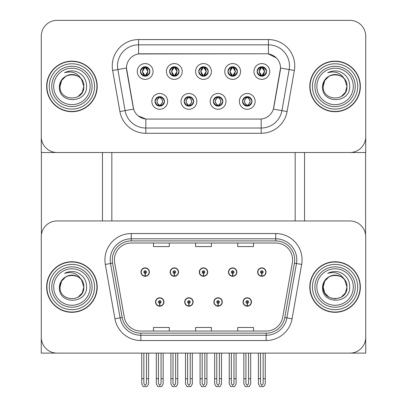 <?xml version="1.0" encoding="UTF-8"?>
<svg xmlns="http://www.w3.org/2000/svg" width="407" height="407" viewBox="0 0 407 407"><rect width="100%" height="100%" fill="white"/><g stroke="black" fill="none" stroke-linecap="round" stroke-linejoin="round"><path stroke-width="0.61" d="M155.535 301.984A4.212 4.212 0 0 0 159.748 306.196A4.212 4.212 0 0 0 163.96 301.984A4.212 4.212 0 0 0 159.748 297.771A4.212 4.212 0 0 0 155.535 301.984M184.702 301.984A4.212 4.212 0 0 0 188.914 306.196A4.212 4.212 0 0 0 193.127 301.984A4.212 4.212 0 0 0 188.914 297.771A4.212 4.212 0 0 0 184.702 301.984M213.873 301.984A4.212 4.212 0 0 0 218.086 306.196A4.212 4.212 0 0 0 222.298 301.984A4.212 4.212 0 0 0 218.086 297.771A4.212 4.212 0 0 0 213.873 301.984M228.459 272.079A4.212 4.212 0 0 0 232.672 276.292A4.212 4.212 0 0 0 236.879 272.079A4.212 4.212 0 0 0 232.672 267.867A4.212 4.212 0 0 0 228.459 272.079M199.288 272.079A4.212 4.212 0 0 0 203.5 276.292A4.212 4.212 0 0 0 207.712 272.079A4.212 4.212 0 0 0 203.5 267.867A4.212 4.212 0 0 0 199.288 272.079M170.121 272.079A4.212 4.212 0 0 0 174.328 276.292A4.212 4.212 0 0 0 178.541 272.079A4.212 4.212 0 0 0 174.328 267.867A4.212 4.212 0 0 0 170.121 272.079M140.949 272.079A4.212 4.212 0 0 0 145.162 276.292A4.212 4.212 0 0 0 149.374 272.079A4.212 4.212 0 0 0 145.162 267.867A4.212 4.212 0 0 0 140.949 272.079M243.04 301.984A4.212 4.212 0 0 0 247.253 306.196A4.212 4.212 0 0 0 251.465 301.984A4.212 4.212 0 0 0 247.253 297.771A4.212 4.212 0 0 0 243.04 301.984M257.626 272.079A4.212 4.212 0 0 0 261.838 276.292A4.212 4.212 0 0 0 266.051 272.079A4.212 4.212 0 0 0 261.838 267.867A4.212 4.212 0 0 0 257.626 272.079M365.72 353.113L365.72 236.752A15.797 15.797 0 0 0 349.923 220.955L57.077 220.955A15.797 15.797 0 0 0 41.28 236.752L41.28 353.113L365.72 353.113M295.167 152.508L295.167 220.955M111.833 152.508L111.833 220.955M198.764 71.474A4.736 4.736 0 0 0 203.5 76.216A4.736 4.736 0 0 0 208.236 71.474A4.736 4.736 0 0 0 203.5 66.738A4.736 4.736 0 0 0 198.764 71.474L198.804 71.474C199.74 68.895 200.972 67.623 202.498 67.648L202.177 66.926M195.604 71.474A7.896 7.896 0 0 0 203.5 79.375A7.896 7.896 0 0 0 211.396 71.474A7.896 7.896 0 0 0 203.5 63.578A7.896 7.896 0 0 0 195.604 71.474M213.344 101.384A4.736 4.736 0 0 0 218.086 106.12A4.736 4.736 0 0 0 222.822 101.384A4.736 4.736 0 0 0 218.086 96.642A4.736 4.736 0 0 0 213.344 101.384L213.39 101.384C214.286 103.933 215.517 105.21 217.084 105.21L217.643 105.21C214.509 102.656 214.509 100.107 217.643 97.553L217.084 97.553C215.547 97.522 214.316 98.799 213.39 101.384M210.185 101.384A7.896 7.896 0 0 0 218.086 109.28A7.896 7.896 0 0 0 225.982 101.384A7.896 7.896 0 0 0 218.086 93.483A7.896 7.896 0 0 0 210.185 101.384M227.93 71.474A4.736 4.736 0 0 0 232.672 76.216A4.736 4.736 0 0 0 237.408 71.474A4.736 4.736 0 0 0 232.672 66.738A4.736 4.736 0 0 0 227.93 71.474L227.976 71.474C228.912 68.895 230.138 67.623 231.664 67.648L231.344 66.926M224.771 71.474A7.896 7.896 0 0 0 232.672 79.375A7.896 7.896 0 0 0 240.568 71.474A7.896 7.896 0 0 0 232.672 63.578A7.896 7.896 0 0 0 224.771 71.474M257.102 71.474A4.736 4.736 0 0 0 261.838 76.216A4.736 4.736 0 0 0 266.575 71.474A4.736 4.736 0 0 0 261.838 66.738A4.736 4.736 0 0 0 257.102 71.474L257.143 71.474C258.079 68.895 259.31 67.623 260.836 67.648L260.516 66.926M253.943 71.474A7.896 7.896 0 0 0 261.838 79.375A7.896 7.896 0 0 0 269.734 71.474A7.896 7.896 0 0 0 261.838 63.578A7.896 7.896 0 0 0 253.943 71.474M169.592 71.474A4.736 4.736 0 0 0 174.328 76.216A4.736 4.736 0 0 0 179.07 71.474A4.736 4.736 0 0 0 174.328 66.738A4.736 4.736 0 0 0 169.592 71.474L169.638 71.474C170.574 68.895 171.8 67.623 173.326 67.648L173.006 66.926M166.432 71.474A7.896 7.896 0 0 0 174.328 79.375A7.896 7.896 0 0 0 182.229 71.474A7.896 7.896 0 0 0 174.328 63.578A7.896 7.896 0 0 0 166.432 71.474M140.425 71.474A4.736 4.736 0 0 0 145.162 76.216A4.736 4.736 0 0 0 149.898 71.474A4.736 4.736 0 0 0 145.162 66.738A4.736 4.736 0 0 0 140.425 71.474L140.466 71.474C141.402 68.895 142.633 67.623 144.159 67.648L143.839 66.926M137.266 71.474A7.896 7.896 0 0 0 145.162 79.375A7.896 7.896 0 0 0 153.057 71.474A7.896 7.896 0 0 0 145.162 63.578A7.896 7.896 0 0 0 137.266 71.474M155.006 101.384A4.736 4.736 0 0 0 159.748 106.12A4.736 4.736 0 0 0 164.484 101.384A4.736 4.736 0 0 0 159.748 96.642A4.736 4.736 0 0 0 155.006 101.384L155.052 101.384C155.947 103.933 157.178 105.21 158.745 105.21L159.305 105.21C156.171 102.656 156.171 100.107 159.305 97.553L158.745 97.553C157.209 97.522 155.978 98.799 155.052 101.384M151.847 101.384A7.896 7.896 0 0 0 159.748 109.28A7.896 7.896 0 0 0 167.643 101.384A7.896 7.896 0 0 0 159.748 93.483A7.896 7.896 0 0 0 151.847 101.384M184.178 101.384A4.736 4.736 0 0 0 188.914 106.12A4.736 4.736 0 0 0 193.656 101.384A4.736 4.736 0 0 0 188.914 96.642A4.736 4.736 0 0 0 184.178 101.384L184.218 101.384C185.119 103.933 186.35 105.21 187.912 105.21L188.477 105.21C185.338 102.656 185.338 100.107 188.477 97.553L187.912 97.553C186.375 97.522 185.144 98.799 184.218 101.384M181.018 101.384A7.896 7.896 0 0 0 188.914 109.28A7.896 7.896 0 0 0 196.815 101.384A7.896 7.896 0 0 0 188.914 93.483A7.896 7.896 0 0 0 181.018 101.384M242.516 101.384A4.736 4.736 0 0 0 247.253 106.12A4.736 4.736 0 0 0 251.994 101.384A4.736 4.736 0 0 0 247.253 96.642A4.736 4.736 0 0 0 242.516 101.384L242.557 101.384C243.457 103.933 244.688 105.21 246.25 105.21L246.815 105.21C243.676 102.656 243.676 100.107 246.815 97.553L246.25 97.553C244.714 97.522 243.483 98.799 242.557 101.384M239.357 101.384A7.896 7.896 0 0 0 247.253 109.28A7.896 7.896 0 0 0 255.153 101.384A7.896 7.896 0 0 0 247.253 93.483A7.896 7.896 0 0 0 239.357 101.384M126.47 68A14.214 14.214 0 0 0 126.684 70.467L133.186 107.326A14.214 14.214 0 0 0 147.186 119.073L259.814 119.073A14.214 14.214 0 0 0 273.814 107.326L280.316 70.467A14.214 14.214 0 0 0 266.315 53.785L140.685 53.785A14.214 14.214 0 0 0 126.47 68L126.628 65.893M41.28 36.147L41.28 152.508L365.72 152.508L365.72 36.147A15.797 15.797 0 0 0 349.923 20.35L57.077 20.35A15.797 15.797 0 0 0 41.28 36.147L41.28 136.711A15.797 15.797 0 0 0 57.077 152.508L349.923 152.508A15.797 15.797 0 0 0 365.72 136.711L365.72 36.147M46.647 287.032A25.275 25.275 0 0 0 71.922 312.306A25.275 25.275 0 0 0 97.197 287.032A25.275 25.275 0 0 0 71.922 261.757A25.275 25.275 0 0 0 46.647 287.032M309.803 287.032A25.275 25.275 0 0 0 335.078 312.306A25.275 25.275 0 0 0 360.353 287.032A25.275 25.275 0 0 0 335.078 261.757A25.275 25.275 0 0 0 309.803 287.032M114.413 259.864A16.85 16.85 0 0 1 131.263 243.015L275.737 243.015A16.85 16.85 0 0 1 292.333 262.79L282.748 317.124A16.85 16.85 0 0 1 266.158 331.049L140.842 331.049A16.85 16.85 0 0 1 124.252 317.124L114.667 262.79A16.85 16.85 0 0 1 114.413 259.864M112.307 259.864A18.956 18.956 0 0 0 112.597 263.156L122.176 317.491A18.956 18.956 0 0 0 140.842 333.155L266.158 333.155A18.956 18.956 0 0 0 284.824 317.491L294.403 263.156A18.956 18.956 0 0 0 275.737 240.908L131.263 240.908A18.956 18.956 0 0 0 112.307 259.864M105.337 264.433A26.328 26.328 0 0 1 131.263 233.537L275.737 233.537A26.328 26.328 0 0 1 301.663 264.433L292.084 318.773A26.328 26.328 0 0 1 266.158 340.527L140.842 340.527A26.328 26.328 0 0 1 114.916 318.773L105.337 264.433L110.521 263.522A21.062 21.062 0 0 1 131.263 238.802L275.737 238.802A21.062 21.062 0 0 1 296.479 263.522L286.899 317.857A21.062 21.062 0 0 1 266.158 335.261L140.842 335.261A21.062 21.062 0 0 1 120.101 317.857L110.521 263.522A21.062 21.062 0 0 1 110.2 259.864M349.923 220.955L57.077 220.955M41.28 236.752L41.28 337.317A15.797 15.797 0 0 0 57.077 353.113L349.923 353.113A15.797 15.797 0 0 0 365.72 337.317L365.72 236.752M195.604 243.015L195.604 246.581L211.396 246.581L211.396 243.015M153.48 243.015L153.48 246.581L169.276 246.581L169.276 243.015M237.724 243.015L237.724 246.581L253.52 246.581L253.52 243.015M211.396 331.049L211.396 327.482L195.604 327.482L195.604 331.049M169.276 331.049L169.276 327.482L153.48 327.482L153.48 331.049M253.52 331.049L253.52 327.482L237.724 327.482L237.724 331.049M46.647 86.426A25.275 25.275 0 0 0 71.922 111.701A25.275 25.275 0 0 0 97.197 86.426A25.275 25.275 0 0 0 71.922 61.157A25.275 25.275 0 0 0 46.647 86.426M309.803 86.426A25.275 25.275 0 0 0 335.078 111.701A25.275 25.275 0 0 0 360.353 86.426A25.275 25.275 0 0 0 335.078 61.157A25.275 25.275 0 0 0 309.803 86.426M138.578 39.565L268.422 39.565A26.328 26.328 0 0 1 294.347 70.467L287.103 111.533A26.328 26.328 0 0 1 261.177 133.287L145.823 133.287A26.328 26.328 0 0 1 119.897 111.533L112.653 70.467A26.328 26.328 0 0 1 138.578 39.565L138.578 44.831L268.422 44.831A21.062 21.062 0 0 1 289.158 69.551L281.919 110.618A21.062 21.062 0 0 1 261.177 128.022L145.823 128.022A21.062 21.062 0 0 1 125.081 110.618L117.842 69.551A21.062 21.062 0 0 1 138.578 44.831L138.578 53.943L266.315 53.785L268.422 53.943L276.363 57.947M259.814 119.073L147.186 119.073M261.177 119.007L261.177 128.022L145.823 128.022L145.823 119.007L138.232 115.898M294.347 70.467L280.53 68.03L273.377 109.112L287.103 111.533M119.897 111.533L133.623 109.112L126.47 68.03L117.842 69.551A21.062 21.062 0 0 1 117.521 65.893M273.814 107.326L273.728 107.774M133.272 107.774L133.186 107.326M349.923 20.35L57.077 20.35M248.57 353.113L248.57 383.587L247.253 385.465L245.94 383.587L245.94 378.698L243.834 378.698L243.834 383.964L245.35 386.599L249.155 386.599L250.676 383.964L250.676 353.113M247.197 303.301L247.08 305.932A3.948 3.948 0 0 1 243.305 301.984A3.948 3.948 0 0 1 247.253 298.036A3.948 3.948 0 0 1 251.2 301.984A3.948 3.948 0 0 1 247.425 305.932L247.314 303.301A1.318 1.318 0 0 0 248.57 301.984A1.318 1.318 0 0 0 247.253 300.671A1.318 1.318 0 0 0 245.94 301.984A1.318 1.318 0 0 0 247.197 303.301L247.232 302.513A0.524 0.524 0 0 1 246.728 301.984A0.524 0.524 0 0 1 247.253 301.46A0.524 0.524 0 0 1 247.782 301.984A0.524 0.524 0 0 1 247.278 302.513L247.314 303.301M251.333 303.037L251.058 303.037M251.058 300.931L251.333 300.931M243.447 303.037L243.177 303.037M243.177 300.931L243.447 300.931M243.834 353.113L243.834 378.698M245.94 353.113L245.94 378.698M248.57 378.698L250.676 378.698M263.156 353.113L263.156 383.587L261.838 385.465L260.521 383.587L260.521 378.698L258.414 378.698L258.414 383.964L259.936 386.599L263.741 386.599L265.262 383.964L265.262 353.113M261.782 273.392L261.665 276.022A3.948 3.948 0 0 1 257.89 272.079A3.948 3.948 0 0 1 261.838 268.132A3.948 3.948 0 0 1 265.786 272.079A3.948 3.948 0 0 1 262.011 276.022L261.894 273.392A1.318 1.318 0 0 0 263.156 272.079A1.318 1.318 0 0 0 261.838 270.762A1.318 1.318 0 0 0 260.521 272.079A1.318 1.318 0 0 0 261.782 273.392L261.813 272.604A0.524 0.524 0 0 1 261.314 272.079A0.524 0.524 0 0 1 261.838 271.55A0.524 0.524 0 0 1 262.367 272.079A0.524 0.524 0 0 1 261.864 272.604L261.894 273.392M265.919 273.133L265.644 273.133M265.644 271.026L265.919 271.026M258.033 273.133L257.758 273.133M257.758 271.026L258.033 271.026M258.414 353.113L258.414 378.698M260.521 353.113L260.521 378.698M263.156 378.698L265.262 378.698M219.398 353.113L219.398 383.587L218.086 385.465L216.768 383.587L216.768 378.698L214.662 378.698L214.662 383.964L216.183 386.599L219.989 386.599L221.505 383.964L221.505 353.113M218.025 303.301L217.913 305.932A3.948 3.948 0 0 1 214.138 301.984A3.948 3.948 0 0 1 218.086 298.036A3.948 3.948 0 0 1 222.034 301.984A3.948 3.948 0 0 1 218.259 305.932L218.142 303.301A1.318 1.318 0 0 0 219.398 301.984A1.318 1.318 0 0 0 218.086 300.671A1.318 1.318 0 0 0 216.768 301.984A1.318 1.318 0 0 0 218.025 303.301L218.06 302.513A0.524 0.524 0 0 1 217.557 301.984A0.524 0.524 0 0 1 218.086 301.46A0.524 0.524 0 0 1 218.61 301.984A0.524 0.524 0 0 1 218.106 302.513L218.142 303.301M222.161 303.037L221.891 303.037M221.891 300.931L222.161 300.931M214.28 303.037L214.006 303.037M214.006 300.931L214.28 300.931M214.662 353.113L214.662 378.698M216.768 353.113L216.768 378.698M219.398 378.698L221.505 378.698M190.232 353.113L190.232 383.587L188.914 385.465L187.602 383.587L187.602 378.698L185.495 378.698L185.495 383.964L187.011 386.599L190.817 386.599L192.338 383.964L192.338 353.113M188.858 303.301L188.741 305.932A3.948 3.948 0 0 1 184.966 301.984A3.948 3.948 0 0 1 188.914 298.036A3.948 3.948 0 0 1 192.862 301.984A3.948 3.948 0 0 1 189.087 305.932L188.975 303.301A1.318 1.318 0 0 0 190.232 301.984A1.318 1.318 0 0 0 188.914 300.671A1.318 1.318 0 0 0 187.602 301.984A1.318 1.318 0 0 0 188.858 303.301L188.894 302.513A0.524 0.524 0 0 1 188.39 301.984A0.524 0.524 0 0 1 188.914 301.46A0.524 0.524 0 0 1 189.443 301.984A0.524 0.524 0 0 1 188.94 302.513L188.975 303.301M192.994 303.037L192.72 303.037M192.72 300.931L192.994 300.931M185.109 303.037L184.839 303.037M184.839 300.931L185.109 300.931M185.495 353.113L185.495 378.698M187.602 353.113L187.602 378.698M190.232 378.698L192.338 378.698M161.06 353.113L161.06 383.587L159.748 385.465L158.43 383.587L158.43 378.698L156.324 378.698L156.324 383.964L157.845 386.599L161.65 386.599L163.166 383.964L163.166 353.113M159.686 303.301L159.575 305.932A3.948 3.948 0 0 1 155.8 301.984A3.948 3.948 0 0 1 159.748 298.036A3.948 3.948 0 0 1 163.695 301.984A3.948 3.948 0 0 1 159.92 305.932L159.803 303.301A1.318 1.318 0 0 0 161.06 301.984A1.318 1.318 0 0 0 159.748 300.671A1.318 1.318 0 0 0 158.43 301.984A1.318 1.318 0 0 0 159.686 303.301L159.722 302.513A0.524 0.524 0 0 1 159.218 301.984A0.524 0.524 0 0 1 159.748 301.46A0.524 0.524 0 0 1 160.272 301.984A0.524 0.524 0 0 1 159.768 302.513L159.803 303.301M163.823 303.037L163.553 303.037M163.553 300.931L163.823 300.931M155.942 303.037L155.667 303.037M155.667 300.931L155.942 300.931M156.324 353.113L156.324 378.698M158.43 353.113L158.43 378.698M161.06 378.698L163.166 378.698M233.984 353.113L233.984 383.587L232.672 385.465L231.354 383.587L231.354 378.698L229.248 378.698L229.248 383.964L230.769 386.599L234.569 386.599L236.091 383.964L236.091 353.113M232.611 273.392L232.499 276.022A3.948 3.948 0 0 1 228.719 272.079A3.948 3.948 0 0 1 232.672 268.132A3.948 3.948 0 0 1 236.62 272.079A3.948 3.948 0 0 1 232.84 276.022L232.728 273.392A1.318 1.318 0 0 0 233.984 272.079A1.318 1.318 0 0 0 232.672 270.762A1.318 1.318 0 0 0 231.354 272.079A1.318 1.318 0 0 0 232.611 273.392L232.646 272.604A0.524 0.524 0 0 1 232.143 272.079A0.524 0.524 0 0 1 232.672 271.55A0.524 0.524 0 0 1 233.196 272.079A0.524 0.524 0 0 1 232.692 272.604L232.728 273.392M236.747 273.133L236.477 273.133M236.477 271.026L236.747 271.026M228.861 273.133L228.592 273.133M228.592 271.026L228.861 271.026M229.248 353.113L229.248 378.698M231.354 353.113L231.354 378.698M233.984 378.698L236.091 378.698M204.818 353.113L204.818 383.587L203.5 385.465L202.182 383.587L202.182 378.698L200.076 378.698L200.076 383.964L201.597 386.599L205.403 386.599L206.924 383.964L206.924 353.113M203.444 273.392L203.327 276.022A3.948 3.948 0 0 1 199.552 272.079A3.948 3.948 0 0 1 203.5 268.132A3.948 3.948 0 0 1 207.448 272.079A3.948 3.948 0 0 1 203.673 276.022L203.556 273.392A1.318 1.318 0 0 0 204.818 272.079A1.318 1.318 0 0 0 203.5 270.762A1.318 1.318 0 0 0 202.182 272.079A1.318 1.318 0 0 0 203.444 273.392L203.475 272.604A0.524 0.524 0 0 1 202.976 272.079A0.524 0.524 0 0 1 203.5 271.55A0.524 0.524 0 0 1 204.024 272.079A0.524 0.524 0 0 1 203.525 272.604L203.556 273.392M207.58 273.133L207.305 273.133M207.305 271.026L207.58 271.026M199.695 273.133L199.42 273.133M199.42 271.026L199.695 271.026M200.076 353.113L200.076 378.698M202.182 353.113L202.182 378.698M204.818 378.698L206.924 378.698M175.646 353.113L175.646 383.587L174.328 385.465L173.016 383.587L173.016 378.698L170.909 378.698L170.909 383.964L172.431 386.599L176.231 386.599L177.752 383.964L177.752 353.113M174.272 273.392L174.16 276.022A3.948 3.948 0 0 1 170.38 272.079A3.948 3.948 0 0 1 174.328 268.132A3.948 3.948 0 0 1 178.281 272.079A3.948 3.948 0 0 1 174.501 276.022L174.389 273.392A1.318 1.318 0 0 0 175.646 272.079A1.318 1.318 0 0 0 174.328 270.762A1.318 1.318 0 0 0 173.016 272.079A1.318 1.318 0 0 0 174.272 273.392L174.308 272.604A0.524 0.524 0 0 1 173.804 272.079A0.524 0.524 0 0 1 174.328 271.55A0.524 0.524 0 0 1 174.857 272.079A0.524 0.524 0 0 1 174.354 272.604L174.389 273.392M178.408 273.133L178.139 273.133M178.139 271.026L178.408 271.026M170.523 273.133L170.253 273.133M170.253 271.026L170.523 271.026M170.909 353.113L170.909 378.698M173.016 353.113L173.016 378.698M175.646 378.698L177.752 378.698M146.479 353.113L146.479 383.587L145.162 385.465L143.844 383.587L143.844 378.698L141.738 378.698L141.738 383.964L143.259 386.599L147.064 386.599L148.586 383.964L148.586 353.113M145.106 273.392L144.989 276.022A3.948 3.948 0 0 1 141.214 272.079A3.948 3.948 0 0 1 145.162 268.132A3.948 3.948 0 0 1 149.11 272.079A3.948 3.948 0 0 1 145.335 276.022L145.218 273.392A1.318 1.318 0 0 0 146.479 272.079A1.318 1.318 0 0 0 145.162 270.762A1.318 1.318 0 0 0 143.844 272.079A1.318 1.318 0 0 0 145.106 273.392L145.136 272.604A0.524 0.524 0 0 1 144.633 272.079A0.524 0.524 0 0 1 145.162 271.55A0.524 0.524 0 0 1 145.686 272.079A0.524 0.524 0 0 1 145.187 272.604L145.218 273.392M149.242 273.133L148.967 273.133M148.967 271.026L149.242 271.026M141.356 273.133L141.081 273.133M141.081 271.026L141.356 271.026M141.738 353.113L141.738 378.698M143.844 353.113L143.844 378.698M146.479 378.698L148.586 378.698M248.067 106.049L247.695 105.21L248.255 105.21C249.791 105.245 251.022 103.963 251.948 101.374C251.048 98.825 249.817 97.553 248.255 97.553L248.575 96.83M248.067 96.713L247.695 97.553L248.255 97.553M247.695 105.21L247.934 106.069L247.532 105.21C250.753 102.656 250.753 100.107 247.537 97.553L247.934 96.693L247.537 97.553C250.865 100.107 250.865 102.656 247.532 105.21L247.695 105.21C250.829 102.656 250.829 100.107 247.695 97.553M246.439 96.713L246.968 97.553C243.752 100.107 243.752 102.656 246.968 105.21L246.576 106.069M246.815 97.553L246.576 96.693M266.575 71.474L266.534 71.474C265.618 68.925 264.387 67.654 262.841 67.648L262.281 67.648L264.672 71.474L262.281 75.3L262.841 75.3L263.161 76.023M261.024 66.809L261.396 67.648L260.836 67.648M262.123 67.648L262.52 66.784L262.118 67.648C265.064 67.745 265.155 74.812 262.118 75.3L262.515 76.165L262.123 75.3L264.575 71.474L262.123 67.648M266.534 71.474C265.583 74.074 264.352 75.351 262.841 75.3M261.396 67.648L259.005 71.474L261.396 75.3L260.836 75.3C259.356 75.397 258.124 74.12 257.143 71.474M261.396 75.3L259.101 71.474L261.553 67.648C258.613 67.745 258.521 74.812 261.559 75.3L261.024 76.145M41.387 152.508L41.387 234.931M102.462 152.508L102.462 220.955M304.538 152.508L304.538 220.955M365.613 152.508L365.613 234.931M218.9 106.049L218.523 105.21L219.088 105.21C220.625 105.245 221.856 103.963 222.782 101.374C221.876 98.825 220.645 97.553 219.088 97.553L219.409 96.83M218.9 96.713L218.523 97.553L219.088 97.553M218.523 105.21L218.763 106.069L218.366 105.21C221.698 102.656 221.698 100.107 218.366 97.553L218.757 96.693L218.371 97.553C221.586 100.107 221.586 102.656 218.371 105.21L218.523 105.21C221.662 102.656 221.662 100.107 218.523 97.553M217.801 105.21L217.404 106.069L217.806 105.21C214.474 102.656 214.474 100.107 217.806 97.553C214.586 100.107 214.586 102.656 217.801 105.21M217.643 97.553L217.272 96.713M189.728 106.049L189.357 105.21L189.916 105.21C191.453 105.245 192.684 103.963 193.61 101.374C192.709 98.825 191.478 97.553 189.916 97.553L190.237 96.83M189.728 96.713L189.357 97.553L189.916 97.553M189.357 105.21L189.596 106.069L189.194 105.21C192.414 102.656 192.414 100.107 189.199 97.553L189.596 96.693L189.199 97.553C192.526 100.107 192.526 102.656 189.194 105.21L189.357 105.21C192.491 102.656 192.491 100.107 189.357 97.553M188.629 105.21L188.238 106.069L188.634 105.21C185.302 102.656 185.302 100.107 188.634 97.553L188.243 96.693L188.629 97.553C185.414 100.107 185.414 102.656 188.629 105.21M188.477 97.553L188.1 96.713M160.562 106.049L160.185 105.21L160.75 105.21C162.286 105.245 163.517 103.963 164.443 101.374C163.538 98.825 162.307 97.553 160.75 97.553L161.07 96.83M160.562 96.713L160.185 97.553L160.75 97.553M160.185 97.553L160.185 97.553C163.324 100.107 163.324 102.656 160.185 105.21L160.424 106.069M160.185 105.21L160.032 105.21C163.248 102.656 163.248 100.107 160.032 97.553L160.424 96.693M159.463 105.21L159.066 106.069L159.468 105.21C156.135 102.656 156.135 100.107 159.468 97.553C156.247 100.107 156.247 102.656 159.463 105.21M159.305 97.553L158.934 96.713M237.408 71.474L237.362 71.474C236.452 68.925 235.221 67.654 233.674 67.648L233.109 67.648L235.5 71.474L233.109 75.3L233.674 75.3L233.994 76.023M231.853 66.809L232.229 67.648L231.664 67.648M232.957 67.648L232.957 67.648C235.892 67.745 235.989 74.812 232.952 75.3L233.348 76.165L232.957 75.3L235.409 71.474L232.957 67.648L233.348 66.784L232.952 67.648M237.362 71.474C236.416 74.074 235.185 75.351 233.674 75.3M232.229 67.648L229.838 71.474L232.229 75.3L231.664 75.3C230.184 75.397 228.958 74.12 227.976 71.474M232.229 75.3L229.93 71.474L232.382 67.648L231.99 66.784L232.387 67.648C229.446 67.745 229.35 74.812 232.387 75.3L231.853 76.145M208.236 71.474L208.196 71.474C207.28 68.925 206.049 67.654 204.502 67.648L203.943 67.648L206.334 71.474L203.943 75.3L204.502 75.3L204.823 76.023M202.681 66.809L203.057 67.648L202.498 67.648M203.785 67.648L203.785 67.648C206.725 67.745 206.817 74.812 203.78 75.3L204.177 76.165L203.785 75.3L206.237 71.474L203.785 67.648L204.182 66.784L203.78 67.648M208.196 71.474C207.244 74.074 206.013 75.351 204.502 75.3M203.057 67.648L200.666 71.474L203.057 75.3L202.498 75.3C201.017 75.397 199.786 74.12 198.804 71.474M203.057 75.3L200.763 71.474L203.215 67.648C200.275 67.745 200.183 74.812 203.22 75.3L202.681 76.145M179.07 71.474L179.024 71.474C178.113 68.925 176.882 67.654 175.336 67.648L174.771 67.648L177.162 71.474L174.771 75.3L175.336 75.3L175.656 76.023M173.514 66.809L173.891 67.648L173.326 67.648M174.618 67.648L175.01 66.784L174.613 67.648C177.554 67.745 177.65 74.812 174.613 75.3L175.01 76.165L174.618 75.3L177.07 71.474L174.618 67.648M179.024 71.474C178.078 74.074 176.847 75.351 175.336 75.3M173.891 67.648L171.5 71.474L173.891 75.3L173.326 75.3C171.846 75.397 170.619 74.12 169.638 71.474M173.891 75.3L171.591 71.474L174.043 67.648C171.108 67.745 171.011 74.812 174.048 75.3L173.514 76.145M149.898 71.474L149.857 71.474C148.942 68.925 147.71 67.654 146.164 67.648L145.604 67.648L147.995 71.474L145.604 75.3L146.164 75.3L146.484 76.023M144.343 66.809L144.719 67.648L144.159 67.648M145.447 67.648L145.447 67.648C148.387 67.745 148.479 74.812 145.441 75.3L145.838 76.165L145.447 75.3L147.899 71.474L145.447 67.648L145.843 66.784L145.441 67.648M149.857 71.474C148.906 74.074 147.675 75.351 146.164 75.3M144.719 67.648L142.328 71.474L144.719 75.3L144.159 75.3C142.679 75.397 141.448 74.12 140.466 71.474M144.719 75.3L142.425 71.474L144.877 67.648L144.48 66.784L144.882 67.648C141.936 67.745 141.845 74.812 144.882 75.3L144.343 76.145M90.145 287.032A18.218 18.218 0 0 1 71.922 305.255A18.218 18.218 0 0 1 53.704 287.032A18.218 18.218 0 0 1 71.922 268.813A18.218 18.218 0 0 1 90.145 287.032M46.912 287.032A25.01 25.01 0 0 1 71.922 262.022A25.01 25.01 0 0 1 96.932 287.032A25.01 25.01 0 0 1 71.922 312.042A25.01 25.01 0 0 1 46.912 287.032M81.568 280.057L83.827 287.032C84.554 302.386 59.29 302.386 60.022 287.032C59.29 271.678 84.554 271.678 83.827 287.032C84.554 302.386 59.29 302.386 60.022 287.032C59.29 271.678 84.554 271.678 83.827 287.032L81.568 280.057C77.681 273.499 72.008 271.271 64.55 273.372C68.274 271.433 72.151 271.011 76.19 272.11C82.987 274.781 86.452 279.757 86.579 287.032C87.078 304.38 58.13 304.812 59.386 287.032C59.676 282.992 61.488 279.807 64.83 277.472A11.905 11.905 0 0 1 81.568 280.057L82.229 281.079M83.827 287.032L82.229 292.984L77.874 297.339L82.229 292.984L83.827 287.032L82.229 292.984L77.874 297.339M60.022 287.032L61.615 281.079L65.97 276.724L61.615 281.079L60.022 287.032C60.038 283.913 61.157 281.151 63.38 278.744M90.145 86.426A18.218 18.218 0 0 1 71.922 104.65A18.218 18.218 0 0 1 53.704 86.426A18.218 18.218 0 0 1 71.922 68.208A18.218 18.218 0 0 1 90.145 86.426M46.912 86.426A25.01 25.01 0 0 1 71.922 61.416A25.01 25.01 0 0 1 96.932 86.426A25.01 25.01 0 0 1 71.922 111.437A25.01 25.01 0 0 1 46.912 86.426M81.568 79.451L83.827 86.426C84.554 101.781 59.29 101.781 60.022 86.426C59.29 71.072 84.554 71.072 83.827 86.426C84.554 101.781 59.29 101.781 60.022 86.426C59.29 71.072 84.554 71.072 83.827 86.426L81.568 79.451C77.681 72.894 72.008 70.665 64.55 72.767C68.274 70.828 72.151 70.406 76.19 71.505C82.987 74.176 86.452 79.151 86.579 86.426C87.078 103.775 58.13 104.207 59.386 86.426C59.676 82.387 61.488 79.202 64.83 76.867A11.905 11.905 0 0 1 81.568 79.451L82.229 80.479M83.827 86.426L82.229 92.379L77.874 96.734L82.229 92.379L83.827 86.426L82.229 92.379L77.874 96.734M60.022 86.426L61.615 80.479L65.97 76.119L61.615 80.479L60.022 86.426C60.038 83.308 61.157 80.545 63.38 78.139M353.296 287.032A18.218 18.218 0 0 1 335.078 305.255A18.218 18.218 0 0 1 316.855 287.032A18.218 18.218 0 0 1 335.078 268.813A18.218 18.218 0 0 1 353.296 287.032M310.068 287.032A25.01 25.01 0 0 1 335.078 262.022A25.01 25.01 0 0 1 360.088 287.032A25.01 25.01 0 0 1 335.078 312.042A25.01 25.01 0 0 1 310.068 287.032M344.169 294.714L341.03 297.339L335.078 298.936L329.126 297.339L324.771 292.984L323.173 287.032C322.446 271.678 347.71 271.678 346.978 287.032C347.71 302.386 322.446 302.386 323.173 287.032C322.446 271.678 347.71 271.678 346.978 287.032L344.724 280.057C340.837 273.499 335.164 271.271 327.706 273.372C331.425 271.433 335.307 271.011 339.346 272.11C346.143 274.781 349.603 279.757 349.735 287.032C350.234 304.38 321.286 304.812 322.542 287.032C322.827 282.992 324.644 279.807 327.986 277.472A11.905 11.905 0 0 1 344.724 280.057L345.385 281.079M344.724 280.057L346.978 287.032L345.385 292.984L341.03 297.339L345.385 292.984L346.978 287.032C347.71 302.386 322.446 302.386 323.173 287.032L324.771 281.079L329.126 276.724L324.771 281.079L323.173 287.032C323.194 283.913 324.313 281.151 326.536 278.744M353.296 86.426A18.218 18.218 0 0 1 335.078 104.65A18.218 18.218 0 0 1 316.855 86.426A18.218 18.218 0 0 1 335.078 68.208A18.218 18.218 0 0 1 353.296 86.426M310.068 86.426A25.01 25.01 0 0 1 335.078 61.416A25.01 25.01 0 0 1 360.088 86.426A25.01 25.01 0 0 1 335.078 111.437A25.01 25.01 0 0 1 310.068 86.426M344.724 79.451L346.978 86.426C347.71 101.781 322.446 101.781 323.173 86.426C322.446 71.072 347.71 71.072 346.978 86.426C347.71 101.781 322.446 101.781 323.173 86.426C322.446 71.072 347.71 71.072 346.978 86.426L344.724 79.451C340.837 72.894 335.164 70.665 327.706 72.767C331.425 70.828 335.307 70.406 339.346 71.505C346.143 74.176 349.603 79.151 349.735 86.426C350.234 103.775 321.286 104.207 322.542 86.426C322.827 82.387 324.644 79.202 327.986 76.867A11.905 11.905 0 0 1 344.724 79.451L345.385 80.479M346.978 86.426L345.385 92.379L341.03 96.734L345.385 92.379L346.978 86.426L345.385 92.379L341.03 96.734M323.173 86.426L324.771 80.479L329.126 76.119L324.771 80.479L323.173 86.426C323.194 83.308 324.313 80.545 326.536 78.139M275.737 233.537L275.737 240.908M110.521 263.522L112.597 263.156M140.842 340.527L140.842 333.155M266.158 333.155L266.158 340.527M284.824 317.491L292.084 318.773M114.916 318.773L122.176 317.491M294.403 263.156L301.663 264.433M131.263 233.537L131.263 240.908M268.422 39.565L268.422 53.943M145.823 128.022L145.823 133.287M261.177 128.022L261.177 133.287M112.653 70.467L117.842 69.551M247.08 305.932A3.948 3.948 0 0 1 243.305 301.984M261.665 276.022A3.948 3.948 0 0 1 257.89 272.079M217.913 305.932A3.948 3.948 0 0 1 214.138 301.984M188.741 305.932A3.948 3.948 0 0 1 184.966 301.984M159.575 305.932A3.948 3.948 0 0 1 155.8 301.984M232.499 276.022A3.948 3.948 0 0 1 228.719 272.079M203.327 276.022A3.948 3.948 0 0 1 199.552 272.079M174.16 276.022A3.948 3.948 0 0 1 170.38 272.079M144.989 276.022A3.948 3.948 0 0 1 141.214 272.079M248.255 105.21L248.575 105.932M246.25 97.553L245.93 96.83M246.25 105.21L245.93 105.932M246.439 106.049L246.815 105.21M262.841 67.648L263.161 66.926M262.657 66.809L262.281 67.648M261.157 66.784L261.553 67.648L261.162 66.784M262.657 76.145L262.281 75.3M260.836 75.3L260.516 76.023M261.157 76.165L261.553 75.3L261.162 76.165M219.088 105.21L219.409 105.932M217.084 97.553L216.763 96.83M217.084 105.21L216.763 105.932M217.272 106.049L217.643 105.21M189.916 105.21L190.237 105.932M187.912 97.553L187.591 96.83M187.912 105.21L187.591 105.932M188.1 106.049L188.477 105.21M160.75 105.21L161.07 105.932M158.745 97.553L158.425 96.83M158.745 105.21L158.425 105.932M158.934 106.049L159.305 105.21M233.674 67.648L233.994 66.926M233.486 66.809L233.109 67.648M233.486 76.145L233.109 75.3M231.664 75.3L231.344 76.023M204.502 67.648L204.823 66.926M204.319 66.809L203.943 67.648M202.818 66.784L203.215 67.648L202.823 66.784M204.319 76.145L203.943 75.3M202.498 75.3L202.177 76.023M202.818 76.165L203.215 75.3L202.823 76.165M175.336 67.648L175.656 66.926M175.147 66.809L174.771 67.648M173.652 66.784L174.043 67.648L173.652 66.784M175.147 76.145L174.771 75.3M173.326 75.3L173.006 76.023M173.652 76.165L174.043 75.3L173.652 76.165M146.164 67.648L146.484 66.926M145.976 66.809L145.604 67.648M145.976 76.145L145.604 75.3M144.159 75.3L143.839 76.023M92.099 287.032A20.172 20.172 0 0 1 71.922 307.209A20.172 20.172 0 0 1 51.75 287.032A20.172 20.172 0 0 1 71.922 266.86A20.172 20.172 0 0 1 92.099 287.032M49.283 287.032A22.639 22.639 0 0 1 71.922 264.392A22.639 22.639 0 0 1 94.561 287.032A22.639 22.639 0 0 1 71.922 309.671A22.639 22.639 0 0 1 49.283 287.032M92.099 86.426A20.172 20.172 0 0 1 71.922 106.603A20.172 20.172 0 0 1 51.75 86.426A20.172 20.172 0 0 1 71.922 66.255A20.172 20.172 0 0 1 92.099 86.426M49.283 86.426A22.639 22.639 0 0 1 71.922 63.787A22.639 22.639 0 0 1 94.561 86.426A22.639 22.639 0 0 1 71.922 109.071A22.639 22.639 0 0 1 49.283 86.426M355.25 287.032A20.172 20.172 0 0 1 335.078 307.209A20.172 20.172 0 0 1 314.901 287.032A20.172 20.172 0 0 1 335.078 266.86A20.172 20.172 0 0 1 355.25 287.032M312.439 287.032A22.639 22.639 0 0 1 335.078 264.392A22.639 22.639 0 0 1 357.717 287.032A22.639 22.639 0 0 1 335.078 309.671A22.639 22.639 0 0 1 312.439 287.032M355.25 86.426A20.172 20.172 0 0 1 335.078 106.603A20.172 20.172 0 0 1 314.901 86.426A20.172 20.172 0 0 1 335.078 66.255A20.172 20.172 0 0 1 355.25 86.426M312.439 86.426A22.639 22.639 0 0 1 335.078 63.787A22.639 22.639 0 0 1 357.717 86.426A22.639 22.639 0 0 1 335.078 109.071A22.639 22.639 0 0 1 312.439 86.426M246.581 106.069L246.973 105.21C243.64 102.656 243.64 100.107 246.973 97.553L246.581 96.693M160.419 106.069L160.027 105.21C163.36 102.656 163.36 100.107 160.027 97.553L160.419 96.693"/></g></svg>
